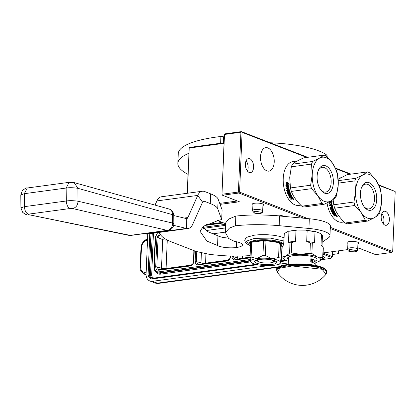 <?xml version="1.0" encoding="UTF-8"?>
<svg xmlns="http://www.w3.org/2000/svg" width="416" height="416" viewBox="0 0 416 416"><rect width="100%" height="100%" fill="white"/><g stroke="black" fill="none" stroke-linecap="round" stroke-linejoin="round"><path stroke-width="0.62" d="M187.21 193.279L189.212 147.758L189.81 147.399L224.047 142.776M303.852 218.244L238.862 193.029L222.529 195.239L221.962 194.787L224.385 134.722L225.103 133.822L241.436 131.617L307.694 157.321M335.452 168.09L351.026 174.132M378.789 184.902L395.117 191.469L379.054 185.468M187.403 193.258L189.212 147.758M189.296 148.023L224.026 143.333M221.962 194.787L224.505 134.181M224.588 134.446L240.921 132.236L241.436 131.617M240.921 132.236L238.415 192.036L238.982 192.488L239.58 192.13L242.086 132.335L241.519 131.882M242.086 132.335L306.805 157.44M335.722 168.657L350.137 174.252M237.359 200.99L219.705 203.377M238.415 192.036L222.082 194.241M330.314 227.328L392.694 251.529L395.2 191.734M307.84 218.613L239.58 192.13M381.186 216.679A7.093 4.03 -97.7 0 1 384.332 211.24A7.093 4.03 -97.7 0 1 389.371 219.856A7.093 4.03 -97.7 0 1 386.23 225.3A7.093 4.03 -97.7 0 1 381.186 216.679M253.594 167.18A7.093 4.03 82.3 0 0 248.55 158.564A7.093 4.03 82.3 0 0 245.404 164.008A7.093 4.03 82.3 0 0 250.448 172.624A7.093 4.03 82.3 0 0 253.594 167.18M274.212 162.042A11.851 6.729 82.3 0 0 265.788 147.649A11.851 6.729 82.3 0 0 260.536 156.738A11.851 6.729 82.3 0 0 268.96 171.132A11.851 6.729 82.3 0 0 274.212 162.042M392.694 251.529L391.981 252.429L330.268 228.488M357.739 248.243L358.79 248.097L375.643 254.639L391.981 252.429M323.118 252.918L347.864 249.574M332.67 251.628L332.457 256.641L323.112 253.016M217.537 220.568L225.722 223.746M222.529 195.239L239.382 201.776L220.08 204.381M238.862 193.029L238.982 192.488M381.862 213.496A7.093 4.03 -97.7 0 1 383.926 220.594A7.093 4.03 -97.7 0 1 383.25 223.777M247.468 171.101A7.093 4.03 82.3 0 0 248.144 167.918A7.093 4.03 82.3 0 0 246.08 160.82M262.902 205.509A5.84 1.44 -177.6 0 0 263.593 204.428A5.84 1.44 -177.6 0 0 254.561 203.252A5.84 1.44 -177.6 0 0 252.304 203.954A5.84 1.44 -177.6 0 0 252.897 205.088M357.921 243.792A5.84 1.44 -177.6 0 0 358.613 242.715A5.84 1.44 -177.6 0 0 349.58 241.535A5.84 1.44 -177.6 0 0 347.324 242.242A5.84 1.44 -177.6 0 0 347.916 243.376M330.866 258.414L332.457 256.641L330.866 258.414L321.443 259.678M331.547 257.462L323.066 254.176M273.603 215.514A5.424 1.336 2.4 0 1 274.971 215.223A5.424 1.336 2.4 0 1 283.379 216.346M322.962 256.599A4.254 1.045 2.4 0 1 325.021 257.592A4.254 1.045 2.4 0 1 323.222 258.367A4.254 1.045 2.4 0 1 322.728 258.419M349.804 247.863A5.008 1.232 2.4 0 1 355.014 247.983A5.008 1.232 2.4 0 1 357.698 249.194A5.008 1.232 2.4 0 1 357.682 249.278L357.219 250.713L349.976 249.413L348.041 250.328L347.698 248.862A5.008 1.232 -177.6 0 1 347.693 248.773A5.008 1.232 -177.6 0 1 349.804 247.863M354.895 251.81C357.542 250.656 356.018 250.068 350.329 250.037C347.682 251.191 349.206 251.784 354.895 251.81M254.784 209.581A5.008 1.232 2.4 0 1 259.995 209.7A5.008 1.232 2.4 0 1 262.678 210.907A5.008 1.232 2.4 0 1 262.662 210.99L262.2 212.43L254.956 211.13L253.022 212.046L252.678 210.574A5.008 1.232 -177.6 0 1 252.673 210.491A5.008 1.232 -177.6 0 1 254.784 209.581M259.875 213.522C262.522 212.373 260.998 211.78 255.31 211.754C252.663 212.904 254.186 213.496 259.875 213.522M322.956 256.776L323.762 257.01L324.303 257.79L322.894 258.232A20.613 5.075 -177.6 0 0 322.696 257.712L317.252 256.88L311.886 253.521A20.613 5.075 -177.6 0 0 309.951 253.224L300.576 254.327L291.309 252.912L291.741 242.616L295.552 241.306L296.01 230.318L297.3 230.012L305.89 230.157L315.765 231.665L320.746 233.6L321.864 234.556L322.442 235.784L322.005 246.163M324.87 257.296L324.303 257.79M146.078 274.232L143.811 273.941L145.413 274.56A8.346 6.552 -68.8 0 0 146.078 274.768L145.413 274.56M147.768 233.958L146.084 274.128A8.346 6.552 -68.8 0 0 149.869 280.987A8.346 6.552 -68.8 0 0 152.552 281.289L157.368 283.161A8.346 6.552 111.2 0 1 154.684 282.859L149.869 280.987M288.314 262.959L278.632 264.264M268.242 265.668L152.552 281.289M332.55 254.488L336.487 253.958A5.008 1.232 -177.6 0 0 338.603 253.048A5.008 1.232 -177.6 0 0 338.577 252.918L337.844 250.926M250.099 257.894L235.18 259.912C233.121 259.953 232.045 258.757 231.946 256.334L231.956 256.074M230.558 256.032L230.542 256.521C230.235 259.002 229.044 260.504 226.97 261.019L198.422 264.872C196.368 264.914 195.286 263.723 195.187 261.295L195.608 251.259M194.23 250.734L193.783 261.487C193.476 263.968 192.286 265.465 190.211 265.985L158.938 270.208C156.884 270.244 155.808 269.053 155.709 266.63L156.926 237.588L159.874 233.241M235.456 259.303L234.744 259.21L233.106 256.095M198.697 264.264L197.985 264.176L196.336 261.383L196.747 251.581M159.214 269.599L158.501 269.506L156.853 266.718L158.07 237.676L160.274 234.255M250.089 257.15L242.32 258.201A3.338 1.898 -97.7 0 1 242.31 258.357M242.408 256.017L242.32 258.201A3.338 0.822 2.4 0 1 237.739 257.847L237.812 256.116M228.15 260.114L205.561 263.162A3.338 1.898 -97.7 0 1 205.551 263.323M205.962 253.599L205.561 263.162A3.338 0.822 2.4 0 1 200.98 262.808L201.406 252.606M191.391 265.075L166.078 268.497A3.338 1.898 -97.7 0 1 166.072 268.653M167.274 240.016L166.078 268.497A3.338 0.822 2.4 0 1 161.502 268.143L162.698 239.616L158.07 237.676L156.926 237.588M167.206 239.98A3.338 0.822 2.4 0 1 162.698 239.616A3.338 2.522 112.8 0 1 163.353 237.614M335.852 215.904L335.457 215.431L335.228 215.987L335.348 215.67L336.7 215.602A22.116 12.558 -97.7 0 1 335.852 214.287L333.752 214.573M334.079 215.654A21.778 12.366 82.3 0 0 334.246 215.894L335.338 215.748L334.136 216.138A22.116 12.558 -97.7 0 1 333.83 215.686L334.87 215.337A22.116 12.558 -97.7 0 1 334.573 214.874L333.278 214.838A22.116 12.558 -97.7 0 1 332.155 212.805L332.4 212.373M334.901 215.322L334.984 215.103A21.778 12.366 -97.7 0 1 334.693 214.651L333.403 214.614A21.778 12.366 -97.7 0 1 332.29 212.612M332.987 209.638L333.102 209.716A22.116 12.558 -97.7 0 0 333.741 211.266L331.568 211.562A22.116 12.558 -97.7 0 0 331.802 212.082L333.98 211.786A22.116 12.558 -97.7 0 0 334.225 212.3L332.259 212.566M333.003 210.938L332.998 210.777A22.116 12.558 -97.7 0 1 332.597 209.784M332.998 210.777L331.323 211A22.116 12.558 -97.7 0 1 330.46 208.718L330.756 208.322M333.138 208.354L333.008 208.619L333.138 208.354A22.116 12.558 -97.7 0 1 332.134 204.792L329.394 204.896A22.116 12.558 -97.7 0 0 329.534 205.509L330.71 205.348A22.116 12.558 -97.7 0 0 331.068 206.742L331.573 206.674A22.116 12.558 -97.7 0 1 331.209 205.28L331.739 205.312A22.116 12.558 -97.7 0 0 332.145 206.846L329.966 207.137A22.116 12.558 -97.7 0 0 330.138 207.719L331.308 207.563A22.116 12.558 -97.7 0 0 331.552 208.322L330.59 208.452M333.143 208.51L331.126 208.874M332.275 210.532L331.656 210.522A22.116 12.558 -97.7 0 1 331.074 208.978M332.093 209.284A21.778 12.366 82.3 0 0 332.478 210.272L332.322 210.434A22.116 12.558 -97.7 0 1 331.937 209.43L332.223 209.03M332.904 213.044L333.486 212.966A22.116 12.558 -97.7 0 0 333.975 213.871L334.48 213.803A22.116 12.558 -97.7 0 1 333.991 212.898L334.537 212.909A22.116 12.558 -97.7 0 0 335.119 213.97L335.624 213.902A22.116 12.558 -97.7 0 1 333.445 209.227L332.062 209.17M333.627 214.505A22.116 12.558 -97.7 0 1 332.862 213.138L332.998 212.94M327.018 202.961A22.116 12.558 82.3 0 0 332.873 217.329A22.116 12.558 82.3 0 0 342.274 222.217L344.094 221.972M330.548 201.183A22.116 12.558 -97.7 0 0 330.933 203.606L331.994 204.147L330.268 204.381L329.046 202.597L329.992 203.102A22.116 12.558 -97.7 0 1 329.758 201.604M331.417 200.58L332.358 201.126L331.926 200.398M330.637 201.131A22.116 12.558 -97.7 0 0 331.016 203.523L331.968 204.012A22.116 12.558 -97.7 0 1 331.427 200.689M336.695 216.117L337.142 216.7L336.523 216.232M337.085 216.476L337.22 216.216M337.012 216.523L336.705 216.096M336.648 216.408L337.189 216.034M337.34 216.289L337.106 216.559M331.604 200.569L332.545 201.1M330.819 201.032A21.778 12.366 82.3 0 0 331.198 203.466L332.145 203.944M330.268 204.381L331.926 204.11M329.233 202.556L330.444 204.313M329.94 201.51A21.778 12.366 82.3 0 0 330.174 203.055L329.992 203.102M338.291 183.134L354.848 180.898L355.586 191.308A22.532 12.792 -97.7 0 1 362.877 174.933A22.532 12.792 -97.7 0 1 375.877 179.977L369.465 172.739A25.033 14.217 -97.7 0 0 367.375 171.922L362.877 174.933L356.023 178.261L338.244 180.664M379.928 187.533A25.033 14.217 -97.7 0 1 380.848 190.986L381.586 201.391A22.532 12.792 -97.7 0 0 375.877 179.977L379.928 187.533M338.161 179.286L347.194 174.647L367.375 171.922M354.848 180.898A25.033 14.217 -97.7 0 1 356.023 178.261M355.586 191.308A22.532 12.792 82.3 0 0 361.296 212.722A22.532 12.792 82.3 0 0 374.296 217.766A22.532 12.792 82.3 0 0 381.586 201.391L379.964 212.118A25.033 14.217 82.3 0 1 378.789 214.76L374.296 217.766L367.442 221.094A25.033 14.217 82.3 0 1 365.347 220.282L361.296 212.722L354.884 205.483A25.033 14.217 82.3 0 1 353.964 202.03L355.586 191.308M368.014 210.007A14.102 8.008 -97.7 0 1 364.478 207.204A14.102 8.008 -97.7 0 1 361.743 186.971A14.102 8.008 -97.7 0 1 369.158 182.692A14.102 8.008 -97.7 0 1 376.724 199.508A14.102 8.008 -97.7 0 1 368.014 210.007M361.483 187.626A12.501 7.098 82.3 0 1 365.607 184.137A12.501 7.098 82.3 0 1 367.786 184.423A12.501 7.098 -97.7 0 1 374.483 197.46A12.501 7.098 -97.7 0 1 368.95 208.915A12.501 7.098 -97.7 0 1 366.772 208.629A12.501 7.098 82.3 0 1 364.052 206.643M333.138 199.649L333.783 204.76L353.964 202.03M333.783 204.76A25.033 14.217 82.3 0 0 334.703 208.208L354.884 205.483M334.703 208.208C336.617 213.325 340.106 218.26 345.166 223.007L365.347 220.282M345.166 223.007A25.033 14.217 82.3 0 0 347.261 223.818L367.442 221.094M332.639 208.073L332.051 208.255A22.116 12.558 -97.7 0 1 331.812 207.496L332.514 207.402A21.778 12.366 -97.7 0 0 332.691 207.969L332.53 208.094A22.116 12.558 -97.7 0 1 332.342 207.522M336.014 215.202L335.504 215.462A22.116 12.558 -97.7 0 1 335.078 214.807L335.702 214.51A21.778 12.366 82.3 0 0 336.071 215.082M335.956 215.316A22.116 12.558 -97.7 0 1 335.582 214.739L335.702 214.51M335.582 214.739L335.078 214.807M335.925 215.405L336.034 215.166L335.613 215.223M333.034 212.846L333.622 212.768A21.778 12.366 -97.7 0 0 334.105 213.658L334.381 213.621M333.991 212.898L334.672 212.711A21.778 12.366 82.3 0 0 335.244 213.756L335.514 213.72M332.431 210.371L331.926 210.439M333.148 208.489L331.287 208.738M330.71 205.348L329.716 205.426A21.778 12.366 -97.7 0 1 329.586 204.87M330.886 205.265A21.778 12.366 82.3 0 0 331.24 206.638L331.552 206.596M331.739 205.312L331.209 205.28M331.916 205.228A21.778 12.366 82.3 0 0 332.316 206.736L332.145 206.846M331.308 207.563L330.304 207.605A21.778 12.366 -97.7 0 1 330.158 207.111M331.479 207.449A21.778 12.366 82.3 0 0 331.713 208.198L331.552 208.322M331.63 211.198L331.474 210.839A21.778 12.366 -97.7 0 1 330.621 208.588M331.781 211.026L333.029 210.86M333.258 209.565A21.778 12.366 82.3 0 0 333.892 211.094L333.741 211.266M333.98 211.786L331.947 211.9A21.778 12.366 -97.7 0 1 331.776 211.531M334.126 211.604A21.778 12.366 82.3 0 0 334.365 212.108L334.225 212.3M335.457 215.431L335.338 215.748M335.962 215.66L336.674 215.566M332.514 207.402L331.812 207.496M293.353 198.775L293.353 198.775A22.116 12.558 -97.7 0 1 292.516 197.48L290.42 197.761M293.363 198.791L290.805 199.326A22.116 12.558 -97.7 0 1 290.493 198.874L291.538 198.526A22.116 12.558 -97.7 0 1 291.242 198.063L289.947 198.026A22.116 12.558 -97.7 0 1 288.818 195.993L289.063 195.562M292.521 199.092L292.126 198.619L291.892 199.176L290.914 199.082A21.778 12.366 82.3 0 1 290.742 198.843M291.564 198.51L291.652 198.292A21.778 12.366 -97.7 0 1 291.356 197.839L290.066 197.803A21.778 12.366 -97.7 0 1 288.959 195.801M289.65 192.826L289.77 192.904A22.116 12.558 -97.7 0 0 290.41 194.454L288.231 194.75A22.116 12.558 -97.7 0 0 288.47 195.27L290.649 194.974A22.116 12.558 -97.7 0 0 290.893 195.489L288.922 195.754M289.666 194.132L289.666 193.965A22.116 12.558 -97.7 0 1 289.266 192.972M289.666 193.965L287.992 194.194A22.116 12.558 -97.7 0 1 287.123 191.906L287.42 191.516M289.806 191.547L289.676 191.807L289.806 191.547A22.116 12.558 -97.7 0 1 288.803 187.98L286.062 188.084A22.116 12.558 -97.7 0 0 286.203 188.698L287.373 188.536A22.116 12.558 -97.7 0 0 287.732 189.93L288.236 189.862A22.116 12.558 -97.7 0 1 287.877 188.469L288.402 188.5A22.116 12.558 -97.7 0 0 288.808 190.034L286.629 190.325A22.116 12.558 -97.7 0 0 286.806 190.913L287.976 190.752A22.116 12.558 -97.7 0 0 288.215 191.511L287.258 191.641M289.812 191.698L287.789 192.062M288.943 193.721L288.324 193.71A22.116 12.558 -97.7 0 1 287.742 192.166M288.761 192.473A21.778 12.366 82.3 0 0 289.141 193.461L288.99 193.622A22.116 12.558 -97.7 0 1 288.6 192.618L288.886 192.218M289.567 196.232L290.15 196.154A22.116 12.558 -97.7 0 0 290.644 197.059L291.143 196.992A22.116 12.558 -97.7 0 1 290.654 196.087L291.2 196.102A22.116 12.558 -97.7 0 0 291.782 197.158L292.287 197.09A22.116 12.558 -97.7 0 1 290.113 192.416L288.73 192.358M290.29 197.694A22.116 12.558 -97.7 0 1 289.526 196.326L289.661 196.128M285.142 169.042L285.256 168.787A22.116 12.558 -97.7 0 0 283.223 178.542A22.116 12.558 82.3 0 0 289.536 200.517A22.116 12.558 82.3 0 0 298.938 205.405L300.763 205.161M288.662 187.335L286.931 187.569L285.709 185.786L286.655 186.29A22.116 12.558 -97.7 0 1 286.203 182.78L287.097 183.326A22.116 12.558 -97.7 0 0 287.602 186.794L288.662 187.335M286.192 182.629L287.186 183.238A22.116 12.558 -97.7 0 0 287.685 186.711L288.631 187.2A22.116 12.558 -97.7 0 1 288.08 183.768L289.021 184.314L287.934 182.395L286.192 182.629L287.373 183.232A21.778 12.366 82.3 0 0 287.867 186.654L288.813 187.132M293.363 199.306L293.805 199.893L293.186 199.42M293.748 199.664L293.883 199.404M293.68 199.711L293.374 199.285M293.316 199.597L293.852 199.222M294.008 199.477L293.769 199.748M294.024 199.467L293.748 199.472M288.08 183.768L289.208 184.288M287.95 182.421L286.385 182.634M286.931 187.569L288.595 187.299M285.896 185.744L287.113 187.502M286.406 182.905A21.778 12.366 82.3 0 0 286.842 186.243L286.655 186.29M292.51 164.174A25.033 14.217 -97.7 0 0 291.335 166.811L311.516 164.086L312.25 174.496A22.532 12.792 -97.7 0 1 319.545 158.122A22.532 12.792 -97.7 0 1 332.545 163.166L326.134 155.927A25.033 14.217 -97.7 0 0 324.038 155.111L319.545 158.122L312.692 161.45L292.51 164.174C294.757 162.261 298.537 160.15 303.857 157.836L324.038 155.111M336.596 170.721A25.033 14.217 -97.7 0 1 337.516 174.174L338.25 184.584A22.532 12.792 -97.7 0 0 332.545 163.166L336.596 170.721M311.516 164.086A25.033 14.217 -97.7 0 1 312.692 161.45M312.25 174.496A22.532 12.792 82.3 0 0 317.959 195.91A22.532 12.792 82.3 0 0 330.959 200.954A22.532 12.792 82.3 0 0 338.25 184.584L336.627 195.307A25.033 14.217 82.3 0 1 335.457 197.948L330.959 200.954L324.106 204.282A25.033 14.217 82.3 0 1 322.01 203.471L317.959 195.91L311.548 188.672A25.033 14.217 82.3 0 1 310.627 185.224L312.25 174.496M324.678 193.196A14.102 8.008 -97.7 0 1 321.142 190.398A14.102 8.008 -97.7 0 1 318.412 170.16A14.102 8.008 -97.7 0 1 325.822 165.88A14.102 8.008 -97.7 0 1 333.388 182.697A14.102 8.008 -97.7 0 1 324.678 193.196M318.152 170.82A12.501 7.098 82.3 0 1 322.27 167.326A12.501 7.098 82.3 0 1 324.454 167.612A12.501 7.098 -97.7 0 1 331.152 180.648A12.501 7.098 -97.7 0 1 325.619 192.104A12.501 7.098 -97.7 0 1 323.435 191.823A12.501 7.098 82.3 0 1 320.715 189.831M285.256 168.787A22.116 12.558 -97.7 0 1 293.02 161.574L297.305 160.997M291.335 166.811L289.713 177.538L290.446 187.949L310.627 185.224M290.446 187.949A25.033 14.217 82.3 0 0 291.366 191.396L311.548 188.672M291.366 191.396C293.28 196.513 296.769 201.448 301.829 206.196L322.01 203.471M301.829 206.196A25.033 14.217 82.3 0 0 303.924 207.007L324.106 204.282M288.48 190.684L289.177 190.59A21.778 12.366 -97.7 0 0 289.359 191.157L289.193 191.282A22.116 12.558 -97.7 0 1 289.011 190.71L288.48 190.684A22.116 12.558 -97.7 0 0 288.72 191.443L289.307 191.261M292.677 198.39L292.167 198.65A22.116 12.558 -97.7 0 1 291.741 197.995L292.365 197.699A21.778 12.366 82.3 0 0 292.734 198.271M292.62 198.505A22.116 12.558 -97.7 0 1 292.245 197.928L292.365 197.699M292.245 197.928L291.741 197.995M292.588 198.593L292.703 198.354L292.282 198.411M289.702 196.035L290.285 195.957A21.778 12.366 -97.7 0 0 290.768 196.851L291.044 196.81M290.654 196.087L291.335 195.9A21.778 12.366 82.3 0 0 291.907 196.945L292.183 196.908M289.094 193.56L288.59 193.627M289.817 191.677L287.95 191.932M287.373 188.536L286.38 188.614A21.778 12.366 -97.7 0 1 286.25 188.058M287.55 188.453A21.778 12.366 82.3 0 0 287.903 189.826L288.215 189.784M288.402 188.5L287.877 188.469M288.579 188.417A21.778 12.366 82.3 0 0 288.98 189.925L288.808 190.034M287.976 190.752L286.972 190.793A21.778 12.366 -97.7 0 1 286.827 190.299M288.142 190.637A21.778 12.366 82.3 0 0 288.382 191.386L288.215 191.511M288.293 194.386L288.137 194.028A21.778 12.366 -97.7 0 1 287.29 191.776M288.444 194.215L289.697 194.048M289.926 192.754A21.778 12.366 82.3 0 0 290.555 194.282L290.41 194.454M290.649 194.974L288.61 195.088A21.778 12.366 -97.7 0 1 288.444 194.719M290.789 194.792A21.778 12.366 82.3 0 0 291.034 195.296L290.893 195.489M292.126 198.619L292.001 198.936M292.625 198.848L293.337 198.754M326.087 155.901L326.144 154.627A59.914 14.747 -177.6 0 0 270.176 142.766M326.144 154.627A16.692 4.108 2.4 0 1 327.168 156.13L327.137 156.894M220.626 143.239L220.906 136.479A91.79 22.594 -177.6 0 0 178.251 153.676L177.845 163.368A91.79 22.594 -177.6 0 0 188.006 174.351M220.906 136.479A1.669 0.411 2.4 0 1 223.226 136.703L223.496 136.822A3.338 0.822 2.4 0 1 223.98 137.28L223.746 142.818M188.89 153.28A91.79 22.594 -177.6 0 0 177.845 163.368M264.103 259.137A7.93 1.95 2.4 0 0 261.045 259.34A7.93 1.95 -177.6 0 0 257.941 261.29A7.93 1.95 -177.6 0 0 270.197 262.886A7.93 1.95 2.4 0 0 273.26 261.929L274.695 260.692M267.301 259.272A7.93 1.95 2.4 0 1 273.26 261.929M257.702 260.863L256.823 259.875M315.895 262.46A18.356 4.519 -177.6 0 0 318.651 261.576A18.356 4.519 -177.6 0 0 318.926 261.446L322.894 258.242L323.326 247.946A20.613 5.075 -177.6 0 0 323.128 247.416L322.696 257.712M318.594 261.602L318.926 261.446A18.356 4.519 -177.6 0 0 317.252 256.88M317.231 256.87A18.356 4.519 -177.6 0 0 300.576 254.327A18.356 4.519 -177.6 0 0 285.605 256.35L289.572 253.146L290.004 242.85L288.486 242.263L288.943 231.27L288.423 231.213L284.263 233.589L283.806 244.582L282.173 246.735L281.741 257.031A20.613 5.075 -177.6 0 0 281.934 257.561L285.626 260.146M288.423 231.213L297.3 230.012M288.382 261.31A18.356 4.519 -177.6 0 1 287.3 260.926L287.279 260.915A18.356 4.519 -177.6 0 1 285.709 260.192A18.356 4.519 -177.6 0 1 285.605 256.35L281.741 257.031M288.943 231.27L296.01 230.318M309.951 253.224L310.383 242.928L306.691 241.493L307.148 230.5L305.89 230.157M315.765 231.665L315.011 231.702L314.553 242.694L312.317 243.225L311.886 253.521M307.148 230.5L315.011 231.702M323.128 247.416L321.012 245.201L321.474 234.208L320.746 233.6M321.474 234.208L321.864 234.556M283.644 244.764L284.263 233.589M289.572 253.146A20.613 5.075 2.4 0 1 291.309 252.912M290.004 242.85A20.613 5.075 2.4 0 1 291.741 242.616M288.486 242.263A19.193 4.727 2.4 0 1 295.552 241.306M310.383 242.928A20.613 5.075 2.4 0 1 312.317 243.225M306.691 241.493A19.193 4.727 2.4 0 1 314.553 242.694M315.968 260.79A14.768 3.635 -177.6 0 0 317.023 259.516A14.768 3.635 -177.6 0 0 314.314 257.27A14.768 3.635 2.4 0 0 297.866 255.252A14.768 3.635 2.4 0 0 287.508 258.279A14.768 3.635 2.4 0 0 288.454 259.636M321.532 245.69A19.193 4.727 -177.6 0 0 321.402 245.549A19.193 4.727 -177.6 0 0 321.012 245.201M316.04 259.012A14.768 3.635 -177.6 0 0 316.607 258.606M288.527 257.858A14.768 3.635 2.4 0 1 287.992 257.41M159.728 232.341A66.758 16.432 -177.6 0 0 171.969 242.096L195.229 251.118A8.346 2.054 -177.6 0 0 197.142 251.675L208.676 254.186A8.346 2.054 -177.6 0 0 211.869 254.665L219.742 255.377A45.895 11.3 -177.6 0 0 249.08 255.637L250.156 255.549M322.171 242.242L328.598 237.728A26.702 6.573 -177.6 0 0 329.961 235.773A26.702 6.573 -177.6 0 0 308.922 228.446L279.178 225.69A59.914 14.747 -177.6 0 0 235.446 225.779L235.841 216.081A59.914 14.747 -177.6 0 1 279.583 215.992L309.327 218.748A26.702 6.573 -177.6 0 1 330.366 226.075L329.961 235.773M221.681 219.534L222.092 209.836L218.145 199.144A41.725 10.27 -177.6 0 0 210.668 193.856L204.688 191.537A13.354 7.582 82.3 0 0 202.363 191.235A13.354 7.582 82.3 0 0 197.746 195.416L202.545 202.202A3.338 1.898 82.3 0 1 203.7 201.157A3.338 1.898 82.3 0 1 204.282 201.235L210.262 203.554A41.725 10.27 -177.6 0 1 217.74 208.837L221.681 219.534L218.769 220.256L203.45 226.351L200.028 231.244L206.872 241.077L217.552 245.518A12.683 3.12 -177.6 0 0 236.402 247.515A14.352 3.531 -177.6 0 0 242.46 244.904A14.352 3.531 -177.6 0 0 234.39 241.368L228.628 238.493L225.358 232.445L229.518 228.036L235.435 225.774M235.446 225.779L235.851 216.081L228.556 219.128L225.763 222.752L225.358 232.445M217.552 245.518L217.958 235.82A12.683 3.12 -177.6 0 0 228.062 238.025M202.613 227.011L207.719 231.639L217.958 235.82M155.038 205.119L156.905 200.928A13.354 7.582 -97.7 0 1 161.517 196.752L202.363 191.235M202.545 202.202L192.691 224.333A13.354 7.582 -97.7 0 1 188.079 228.514A13.354 7.582 -97.7 0 1 186.42 228.42L173.633 225.358M156.905 200.928L197.746 195.416L187.892 217.547A3.338 1.898 -97.7 0 1 186.737 218.587A3.338 1.898 -97.7 0 1 186.321 218.566L173.737 215.55M144.227 233.615L145.579 233.938A13.354 7.582 82.3 0 0 147.233 234.026L188.079 228.514M277.841 260.265A15.023 3.697 -177.6 0 0 271.866 258.809A15.023 3.697 -177.6 0 0 256.922 258.56A15.023 3.697 -177.6 0 0 250.64 261.674A15.023 3.697 -177.6 0 0 250.791 261.96A15.023 3.697 -177.6 0 0 259.308 265.034A15.023 3.697 -177.6 0 0 274.253 265.283A15.023 3.697 -177.6 0 0 280.327 263.198A15.023 3.697 -177.6 0 0 280.53 262.168A15.023 3.697 -177.6 0 0 277.841 260.265M280.431 243.365L279.167 243.173L278.564 257.509A16.692 4.108 2.4 0 1 279.297 257.774A16.692 4.108 2.4 0 1 279.963 258.05L280.452 242.882A17.342 4.269 2.4 0 1 283.499 244.941M278.564 257.509L271.866 258.809L265.361 255.492A16.692 4.108 -177.6 0 0 262.954 255.45L256.922 258.56L251.082 257.052A16.692 4.108 -177.6 0 0 250.073 257.556L250.765 261.919M250.557 245.95A17.342 4.269 2.4 0 1 248.981 244.062L249.012 243.339A17.342 4.269 2.4 0 1 256.329 240.183A17.342 4.269 2.4 0 1 274.056 240.542A17.342 4.269 2.4 0 1 283.655 244.613M248.981 244.062A17.342 4.269 2.4 0 1 250.567 242.382A17.342 4.269 2.4 0 1 256.298 240.911A17.342 4.269 2.4 0 1 264.711 240.474A17.342 4.269 2.4 0 1 280.452 242.882L280.992 244.343A15.278 3.76 2.4 0 1 281.507 245.731L282.048 247.198A17.342 4.269 2.4 0 0 282.152 247.14M259.147 259.423A11.164 2.751 2.4 0 1 276.406 261.674A11.164 2.751 2.4 0 1 272.028 264.42A11.164 2.751 -177.6 0 1 259.184 263.921A11.164 2.751 -177.6 0 1 254.826 260.775A11.164 2.751 -177.6 0 1 259.147 259.423M250.073 257.556L250.562 242.382L255.367 241.738A15.278 3.76 2.4 0 1 259.912 241.124L264.711 240.474L270.052 241.29A15.278 3.76 2.4 0 1 275.111 242.065L280.452 242.882M280.327 263.198L280.966 262.402L280.53 262.168L281.294 261.674L281.882 247.702M282.027 247.681L282.048 247.198M250.541 242.866L251.685 242.715L251.082 257.052M264.711 240.474L264.69 240.958L263.552 241.114L262.954 255.45M259.912 241.124L255.367 241.738M264.69 240.958L265.959 241.15L265.361 255.492M270.052 241.29L275.111 242.065M280.53 262.168L279.963 258.05M280.992 244.343L281.507 245.731M250.671 243.214A16.692 4.108 2.4 0 1 251.685 242.715M263.552 241.114A16.692 4.108 2.4 0 1 265.959 241.15M279.167 243.173A16.692 4.108 2.4 0 1 280.561 243.714M275.631 261.123L271.414 263.047L260.988 262.808L255.642 260.286M311.61 260.593L312.083 260.645L311.542 260.567L311.73 261.31L311.61 260.593M311.61 260.426L311.73 261.31M326.118 274.144A30.54 30.54 0 0 1 277.222 272.095L279.932 268.2L292.183 265.975L322.01 269.272L326.118 274.144L326.784 271.747A25.033 6.162 2.4 0 0 322.192 267.94A25.033 6.162 2.4 0 0 294.315 264.514A25.033 6.162 2.4 0 0 276.76 269.646C274.487 263.427 308.651 261.69 321.812 267.254C324.355 267.394 328 272.267 326.784 271.747M278.117 267.758L284.664 265.008L296.837 263.858L321.542 267.223M315.12 260.359A13.77 3.39 -177.6 0 0 313.409 259.48A13.77 3.39 -177.6 0 0 310.877 258.716L310.742 261.945A13.77 3.39 -177.6 0 1 313.274 262.714A13.77 3.39 -177.6 0 1 314.985 263.593L315.12 260.359L310.877 258.716M312.042 262.096L312.328 261.56L312.062 262.096L311.724 261.326L312.057 262.215M312.062 260.671L312.499 260.884L312.354 261.414M312.062 260.598L312.541 260.879L312.458 261.57L312.546 260.764L312.104 260.593M311.662 260.536L312.01 260.733M312.416 259.979L312.603 260.432L312.629 259.73L312.348 260.166L312.603 260.432M312.588 259.714L312.536 260.01M312.078 260.25L312.151 259.542L312.213 260.265M311.886 259.771L311.787 259.402L311.678 259.714M311.787 259.61L311.953 260.177L311.943 259.464M311.787 259.402L311.579 260.057L311.813 259.49L311.953 260.177M314.106 260.707L313.851 261.019L314.148 261.524A0.416 0.416 0 0 0 314.506 261.056A0.416 0.416 0 0 0 314.033 260.697M311.766 261.321L312.078 262.215L312.328 261.56M311.652 259.35L311.62 260.052M312.125 260.156L312.146 259.631L312.125 260.156M70.257 208.504C67.881 207.589 66.555 205.083 66.279 200.996L24.45 206.643C24.726 210.735 26.052 213.236 28.428 214.152L70.257 208.504L72.608 208.536C75.972 207.714 77.782 205.28 78.042 201.245L172.692 223.07A6.677 1.18 -0.6 0 1 173.82 223.714L173.737 215.327A6.677 1.18 179.4 0 0 172.609 214.682L77.912 188.328C73.403 187.616 69.482 187.522 66.149 188.037L24.32 193.684L20.8 194.932L20.93 207.875L24.45 206.643L24.32 193.684L27.284 187.99L69.118 182.343L66.149 188.037L66.279 200.996C69.612 200.481 73.533 200.564 78.042 201.245L77.912 188.328L74.152 182.603L69.118 182.343M28.059 214.552L128.762 235.326A6.677 6.677 0 0 0 130.988 235.399L168.038 230.396A6.677 3.791 -97.7 0 1 167.263 230.365L130.213 235.368L28.059 214.552L28.428 214.152M130.988 235.399A6.677 3.791 -97.7 0 1 130.213 235.368A6.677 5.278 -78.5 0 1 128.762 235.326M286.853 260.744L281.304 261.492M257.462 264.711L152.651 278.866A5.84 4.586 111.2 0 1 148.122 273.853L149.807 233.683M279.209 266.708L157.368 283.161A8.346 4.737 82.3 0 0 158.818 283.348L278.382 267.202M285.938 260.317L281.325 260.941M255.913 264.373L153.166 278.247A0.832 0.473 -97.7 0 0 153.02 278.226L255.814 264.347M152.651 278.866A0.832 0.473 -97.7 0 1 153.02 278.226L151.559 278.065A5.008 3.931 111.2 0 1 149.287 273.946L150.982 233.522M152.906 278.273A5.008 3.931 111.2 0 1 151.559 278.065M148.122 273.853L150.54 274.435L152.261 233.35M146.156 272.303L144.232 272.256C141.882 271.976 140.686 270.14 140.634 266.744L141.424 247.983C141.757 244.504 143.135 242.096 145.553 240.76L147.519 239.855M338.666 250.817L338.577 252.918M152.199 278.226A5.008 3.931 111.2 0 1 150.54 274.435L151.7 274.529L153.431 233.189M146.068 239.58L145.553 240.76M141.274 248.498L141.424 247.983M140.488 267.259L140.634 266.744M146.073 274.57L145.142 274.212L144.232 272.256M154.045 278.086A4.17 3.276 111.2 0 1 151.7 274.529M155.501 271.492A7.509 5.897 -68.8 0 0 160.514 274.144L250.749 261.893M222.284 222.409L206.419 224.552M281.46 257.811L282.121 257.722M250.39 260.546L159.297 272.849A6.677 5.242 111.2 0 1 157.154 272.605L157.924 272.906A6.677 5.242 -68.8 0 0 160.066 273.146L250.453 260.941M160.514 274.144A0.832 0.473 82.3 0 0 160.066 273.146L159.297 272.849A0.832 0.473 -97.7 0 1 158.85 271.851A5.84 4.586 111.2 0 1 154.32 266.838L155.542 237.749A5.84 4.586 111.2 0 1 158.085 232.565M206.034 224.754L222.565 222.524M154.123 267.119L154.32 266.838M155.345 238.025L155.542 237.749M204.766 225.477L223.621 222.929M250.255 259.511L158.85 271.851M202.722 227.386L225.701 224.286M250.078 257.338L235.68 259.282L235.18 259.912M250.084 257.306L235.68 259.282M231.946 256.334L237.739 257.847A3.338 2.579 107.1 0 0 237.884 258.955M203.304 228.353L225.659 225.337M230.542 256.521L230.324 256.797L230.542 256.521M226.97 261.019L227.339 260.38C229.507 259.314 230.454 258.076 230.188 256.677L230.214 256.022M227.219 260.426L198.921 264.248L198.422 264.872M227.339 260.38L198.921 264.248M195.187 261.295L200.98 262.808A3.338 2.579 107.1 0 0 201.126 263.921M193.783 261.487L193.565 261.758L193.783 261.487M190.211 265.985L190.58 265.346C192.748 264.274 193.7 263.042 193.43 261.638L193.892 250.604M190.46 265.392L159.437 269.578L158.938 270.208M190.58 265.346L159.437 269.578M155.709 266.63L161.502 268.143A3.338 2.579 107.1 0 0 161.642 269.251M206.003 230.558L225.55 227.921M212.644 233.844L225.373 232.128M222.966 142.922L223.226 136.703M223.241 142.886L223.496 136.822M204.282 201.235L203.159 201.386M308.922 228.446L309.327 218.748M279.178 225.69L279.583 215.992M236.402 247.515L236.642 241.795M217.74 208.837L218.145 199.144M210.262 203.554L210.668 193.856M186.321 218.566L186.42 228.42L145.579 233.938M187.892 217.547L184.163 218.046M283.941 237.728L279.474 236.309L274.222 235.331L266.781 234.666L259.865 234.671L254.717 235.118L247.66 236.938L245.601 238.425L244.774 240.417L245.424 242.471L247.437 244.176L249.475 245.138L246.184 241.254L254.535 238.342L270.447 238.139L283.806 240.952M277.222 272.095L276.723 270.494A25.033 6.162 2.4 0 1 294.278 265.361A25.033 6.162 2.4 0 1 322.156 268.788A25.033 6.162 2.4 0 1 326.747 272.589M72.608 208.536L167.263 230.365A6.677 5.481 103 0 0 172.692 223.07L172.609 214.682A6.677 5.45 -74.4 0 0 168.849 208.962L74.152 182.603M357.984 242.315L357.698 249.194M348.041 250.328C347.402 251.176 349.721 251.675 355.014 251.826C356.814 251.384 357.547 251.014 357.219 250.713M347.979 241.894L347.693 248.773M262.964 204.027L262.678 210.907M253.022 212.046C252.377 212.888 254.701 213.387 259.995 213.538C261.794 213.096 262.527 212.727 262.2 212.43M252.959 203.606L252.673 210.491M281.33 260.9L285.88 260.286M154.684 282.859A8.346 8.346 0 0 0 158.818 283.348M338.603 253.048L338.697 250.812M147.56 238.888L146.068 239.574C142.995 241.296 141.294 244.187 140.967 248.243L140.182 267.004C139.407 268.908 140.618 271.222 143.811 273.941M157.44 232.648L155.189 237.9L153.972 266.994C153.951 269.75 155.012 271.622 157.154 272.605M222.492 222.492L206.133 224.702M235.55 259.272L234.744 259.21M198.791 264.233L197.985 264.176M159.312 269.568L158.501 269.506M340.642 177.809L338.062 178.157M257.941 261.29L256.61 259.938M321.402 245.549L321.859 246.012M276.723 270.494L276.76 269.646M315.765 265.533L316.077 258.159M288.252 264.378L288.564 257.005M27.284 187.99C26.952 187.465 25.293 188.339 22.308 190.616L20.8 194.932M26.608 214.51C26.042 214.729 24.71 213.98 22.61 212.259L20.93 207.875M173.737 215.327A6.677 6.677 0 0 0 168.849 208.962M168.038 230.396A6.677 6.677 0 0 0 173.82 223.714"/></g></svg>
